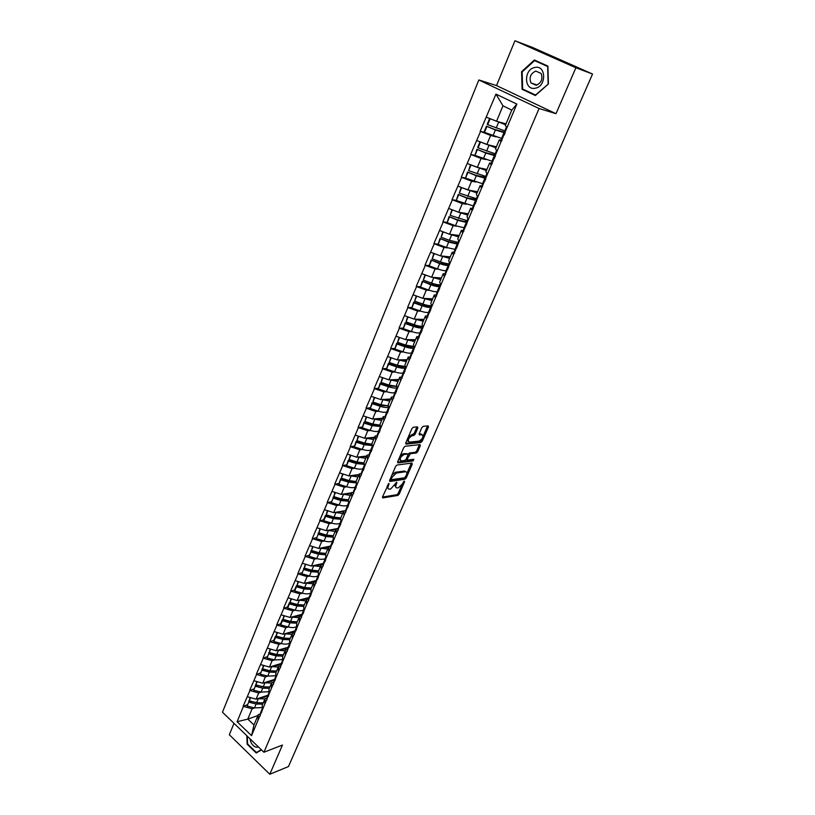 <?xml version="1.0" encoding="UTF-8"?>
<svg xmlns="http://www.w3.org/2000/svg" width="815" height="815" viewBox="0 0 815 815"><rect width="100%" height="100%" fill="white"/><g stroke="black" fill="none" stroke-linecap="round" stroke-linejoin="round"><path stroke-width="1.22" d="M388.867 483.427L382.52 496.875L382.805 497.914L397.852 495.439L399.177 494.155L404.546 481.838L404.352 481.105L403.394 482.011L402.702 483.611L398.454 487.747L397.058 487.951C395.683 487.869 395.387 486.749 396.192 484.609L396.661 482.256L390.731 488.949L389.305 489.163C387.909 489.082 387.604 487.951 388.398 485.791L388.867 483.427M417.83 428.018L417.524 426.866L413.297 427.254L411.942 428.558L405.727 443.003L406.043 444.124L420.917 442.504L422.252 441.21L428.446 427.029L428.16 425.899L423.168 426.347L421.834 427.641L419.175 433.774L419.47 434.904L421.946 434.65C423.81 436.514 422.883 438.664 419.144 441.098L409.354 442.148C407.408 440.283 408.346 438.124 412.146 435.638L413.816 435.475L415.161 434.171L417.83 428.018L416.923 426.917M555.993 113.692L575.889 67.767L592.546 74.033L288.459 766.569L269.796 774.25L282.448 745.063L263.928 752.255L539.072 108.517L555.993 113.692L496.508 85.575L478.843 79.962L539.072 108.517M397.037 465.019L395.683 466.323L389.621 480.402L389.906 481.471L404.902 479.251L406.227 477.967L412.268 464.132L411.983 463.052L397.037 465.019M397.618 461.82L403.761 447.567L405.126 446.253L420.01 444.593L420.306 445.693L417.677 451.704L416.353 452.997L410.363 453.711L407.286 459.008L407.571 460.098L413.847 459.303L413.103 460.964L397.944 462.91L397.618 461.82M478.843 79.962L222.454 712.198L263.928 752.255M484.691 132.417L480.208 131.276L490.64 135.463L495.999 136.828M480.208 131.276L495.958 94.102L516.863 104.086L251.55 735.65L237.094 721.723L243.42 706.381L252.09 708.795L254.565 707.94M247.128 704.812L243.42 706.381M243.165 706.147L249.961 690.509L258.681 692.954L261.167 692.139M253.679 688.981L249.961 690.509M249.716 690.274L256.593 674.443L265.344 676.929L267.85 676.134M260.301 672.976L256.593 674.443M256.338 674.209L263.296 658.184L272.088 660.71L274.614 659.946M267.004 656.768L263.296 658.184M263.041 657.95L270.081 641.731L278.924 644.298L281.46 643.565M288.143 638.685L282.978 638.359L275.46 636.311L273.769 640.396L270.081 641.731M269.826 641.497L276.957 625.074L285.831 627.693L288.388 626.99M295.315 622.059L289.896 621.743L282.347 619.665L280.645 623.791L276.957 625.074M276.693 624.85L283.905 608.224L292.829 610.883L295.397 610.211M302.559 605.239L296.904 604.924L289.325 602.805L287.593 606.981L283.905 608.224M283.64 607.99L290.945 591.16L299.91 593.86L302.497 593.228M309.873 588.216L303.995 587.9L296.375 585.741L294.633 589.979L290.945 591.16M290.68 590.926L298.066 573.882L307.082 576.633L309.68 576.032M301.754 572.772L298.066 573.882M297.801 573.658L305.279 556.4L314.335 559.192L316.964 558.621M308.966 555.341L305.279 556.4M305.004 556.176L312.583 538.695L321.68 541.527L324.329 541.007M316.261 537.706L312.583 538.695M312.308 538.471L319.979 520.765L329.117 523.648L331.797 523.159M339.926 518.004L333.254 517.678L325.491 515.355L323.657 519.797L319.979 520.765M319.704 520.54L327.467 502.6L336.656 505.545L339.356 505.096M331.145 501.755L327.467 502.6M327.182 502.386L335.057 484.222L344.287 487.207L347.017 486.8M338.724 483.438L335.057 484.222M334.771 483.998L342.738 465.589L352.009 468.635L354.77 468.279M346.406 464.886L342.738 465.589M342.443 465.375L350.511 446.732L359.843 449.819L362.634 449.513M354.189 446.1L350.511 446.732M350.226 446.518L358.396 427.62L367.769 430.768L370.601 430.503M362.064 427.07L358.396 427.62M358.101 427.406L366.383 408.264L375.797 411.463L378.68 411.259M370.051 407.785L366.383 408.264M366.078 408.05L374.472 388.653L383.936 391.903L386.86 391.75M378.14 388.256L374.472 388.653M374.166 388.439L382.673 368.777L392.188 372.088L395.163 371.997M386.341 368.472L382.673 368.777M382.357 368.574L390.976 348.637L400.542 352.009L403.578 351.978M394.643 348.423L390.976 348.637M390.66 348.443L399.391 328.231L409.008 331.654L412.115 331.705M403.068 328.109L399.391 328.231M399.075 328.038L407.928 307.55L417.586 311.035L420.785 311.157M411.606 307.52L407.928 307.55M407.602 307.357L416.567 286.585L426.286 290.13L429.576 290.334M420.255 286.656L416.567 286.585M416.251 286.391L425.338 265.333L435.098 268.94L438.511 269.235M429.036 265.507L425.338 265.333M425.012 265.14L434.222 243.787L444.032 247.465L447.598 247.862M437.94 244.062L434.222 243.787M433.896 243.604L443.228 221.945L453.099 225.684L456.838 226.203M446.966 222.332L443.228 221.945M442.902 221.762L452.366 199.797L462.288 203.597L466.262 204.259M456.135 200.307L452.366 199.797M452.03 199.614L461.636 177.334L471.6 181.205L475.889 182.04M465.447 177.965L461.636 177.334M461.29 177.15L471.029 154.555L481.054 158.497L485.771 159.557M474.901 155.329L471.029 154.555M470.683 154.371L480.555 131.449M501.755 140.435L499.32 139.823L501.042 141.739M497.201 150.887L495.52 148.9L499.32 139.823M490.64 135.463L486.871 144.51L496.386 146.822M476.816 140.526L486.871 144.51M491.985 163.458L489.632 162.929L491.251 165.037M487.462 174.053L485.883 171.883L489.632 162.929M481.054 158.497L477.346 167.411L486.901 169.449M467.341 163.499L477.346 167.411M482.368 186.156L480.076 185.718L481.604 187.99M477.875 196.884L476.378 194.541L480.076 185.718M471.6 181.205L467.942 189.997L477.539 191.759M457.999 186.156L467.942 189.997M472.914 208.559L470.652 208.192L472.099 210.637M468.421 219.398L467.005 216.892L470.652 208.192M462.288 203.597L458.682 212.267L468.319 213.764M448.78 208.497L458.682 212.267M463.592 230.645L461.361 230.339L462.726 232.947M459.089 241.597L457.765 238.917L461.361 230.339M453.099 225.684L449.544 234.231L459.212 235.474M439.693 230.523L449.544 234.231M454.403 252.426L452.203 252.192L453.476 254.963M449.9 263.479L448.657 260.647L452.203 252.192M444.032 247.465L440.528 255.89L450.237 256.888M430.738 252.253L440.528 255.89M445.357 273.911L443.166 273.738L444.358 276.662M440.834 285.067L439.672 282.082L443.166 273.738M435.098 268.94L431.634 277.263L441.384 278.007M421.895 273.677L431.634 277.263M436.433 295.112L434.263 294.989L435.373 298.066M431.889 306.359L430.809 303.221L434.263 294.989M426.286 290.13L422.873 298.341L432.643 298.85M413.174 294.816L422.873 298.341M427.62 316.026L425.471 315.955L426.5 319.185M423.066 327.365L422.058 324.075L425.471 315.955M417.586 311.035L414.214 319.134L424.014 319.409M404.576 315.67L414.214 319.134M418.941 336.656L416.791 336.636L417.749 340.008M414.366 348.076L413.439 344.653L416.791 336.636M409.008 331.654L405.676 339.641L415.507 339.702M396.09 336.249L405.676 339.641M410.383 357.021L408.234 357.052L409.12 360.556M405.778 368.512L404.923 364.957L408.234 357.052M400.542 352.009L397.262 359.894L407.113 359.731M387.716 356.552L397.262 359.894M401.927 377.111L399.798 377.182L400.603 380.829M397.302 388.684L396.528 384.986L399.798 377.182M392.188 372.088L388.949 379.861L398.83 379.495M379.454 376.581L388.949 379.861M393.594 396.936L391.465 397.058L392.198 400.827M388.949 408.58L388.235 404.749L391.465 397.058M383.936 391.903L380.748 399.584L390.65 399.004M371.294 396.355L380.748 399.584M385.363 416.496L383.244 416.669L383.906 420.56M380.697 428.211L380.055 424.258L383.244 416.669M375.797 411.463L372.649 419.042L382.571 418.258M363.245 415.864L372.649 419.042M377.243 435.811L375.124 436.015L375.725 440.039M372.557 447.588L371.976 443.523L375.124 436.015M367.769 430.768L364.662 438.246L374.605 437.268M355.299 435.129L364.662 438.246M369.236 454.872L367.117 455.127L367.657 459.273M364.519 466.72L364.01 462.523L367.117 455.127M359.843 449.819L356.766 457.205L366.73 456.033M347.465 454.138L356.766 457.205M361.32 473.698L359.211 473.984L359.68 478.242M356.593 485.597L356.145 481.288L359.211 473.984M352.009 468.635L348.983 475.919L358.967 474.564M339.723 472.904L348.983 475.919M353.516 492.28L351.397 492.596L351.815 496.977M348.759 504.23L348.372 499.819L351.397 492.596M344.287 487.207L341.291 494.399L351.285 492.861M332.072 491.435L341.291 494.399M336.656 505.545L333.702 512.645L345.805 510.577L343.696 510.985L344.042 515.467M341.037 522.629L340.701 518.106L343.696 510.985M324.533 509.732L333.702 512.645M338.194 528.731L336.086 529.129L336.371 533.723M333.406 540.803L333.131 536.168L336.086 529.129M329.117 523.648L326.204 530.667L338.194 528.405M317.076 527.794L326.204 530.667M330.676 546.62L328.567 547.059L328.802 551.755M325.868 558.733L325.654 554.006L328.567 547.059M321.68 541.527L318.797 548.464L330.696 546.03M309.72 545.643L318.797 548.464M323.249 564.286L321.141 564.754L321.324 569.553M318.431 576.45L318.268 571.621L321.141 564.754M314.335 559.192L311.483 566.038L323.321 563.42M302.447 563.257L311.483 566.038M315.914 581.737L313.816 582.236L313.938 587.126M311.075 593.941L310.973 589.011L313.816 582.236M307.082 576.633L304.26 583.397L316.067 580.606M295.274 580.667L304.26 583.397M308.681 598.964L306.572 599.504L306.644 604.496M303.822 611.219L303.771 606.197L306.572 599.504M299.91 593.86L297.129 600.543L308.946 597.568M288.184 597.853L297.129 600.543M301.53 615.987L299.421 616.558L299.441 621.641M296.65 628.284L296.65 623.169L299.421 616.558M292.829 610.883L290.079 617.475L301.907 614.327M281.175 614.836L290.079 617.475M294.46 632.807L292.361 633.398L292.33 638.573M289.57 645.144L289.62 639.938L292.361 633.398M285.831 627.693L283.121 634.213L294.959 630.881M274.258 631.615L283.121 634.213M287.481 649.423L285.382 650.044L285.301 655.311M282.571 661.79L282.673 656.503L285.382 650.044M278.924 644.298L276.244 650.747L288.082 647.253M267.422 648.19L276.244 650.747M280.584 665.824L278.486 666.487L278.353 671.835M275.664 678.243L275.816 672.864L278.486 666.487M272.088 660.71L269.449 667.077L281.297 663.42M260.668 664.561L269.449 667.077M273.769 682.063L271.67 682.736L271.497 688.166M268.838 694.502L269.031 689.042L271.67 682.736M265.344 676.929L262.725 683.225L274.584 679.404M253.995 680.749L262.725 683.225M267.035 698.088L264.946 698.791L264.722 704.303M262.094 710.558L262.328 705.016L264.946 698.791M258.681 692.954L256.093 699.168L267.952 695.195M247.393 696.733L256.093 699.168M260.382 713.93L258.294 714.663L258.019 720.246M252.09 708.795L247.801 719.105L253.964 724.983L258.294 714.663M257.917 715.539L247.801 719.105L237.094 721.723M253.964 724.983L251.55 735.65M234.007 723.363L229.331 734.743L269.796 774.25M575.889 67.767L514.948 40.75L532.419 47.413L592.546 74.033M514.948 40.75L496.508 85.575M507.073 127.385L505.29 125.581L511.789 110.076L502.967 105.828L496.539 121.272L506.013 123.87M511.789 110.076L516.863 104.086M486.433 117.217L496.539 121.272M495.958 94.102L502.967 105.828M261.584 686.413L261.034 686.597M268.522 670.409L267.901 670.602M275.562 654.221L274.849 654.425M282.693 637.839L281.898 638.064M289.936 621.264L289.05 621.509M297.292 604.506L296.303 604.75M304.749 587.544L303.659 587.809M312.339 570.378L311.126 570.653M320.071 553.018L318.706 553.303M327.956 535.435L326.428 535.74M336.024 517.657L334.293 517.963M344.287 499.656L342.31 499.972M352.824 481.431L350.521 481.757M361.748 462.981L358.967 463.328M371.233 444.297L367.738 444.664M246.813 735.721L247.169 744.207L256.226 752.999L261.523 749.932M535.394 95.528L548.393 83.976L547.904 66.086L534.385 60.015L521.58 71.679L522.089 89.304L535.394 95.528M386.982 486.524L388.072 488.43M394.766 485.312L395.846 487.227M382.449 497.069L396.864 494.715L398.189 493.421L401.744 485.251M406.838 473.576L411.361 463.134M389.529 480.646L403.914 478.527L405.045 477.6M391.363 478.925L391.597 479.668L404.719 477.753L406.39 475.145C407.205 472.965 406.909 471.834 405.503 471.753L396.436 473.016L392.107 477.203L391.363 478.925L390.517 478.303M390.304 478.812L391.271 479.454M405.727 471.753L404.505 471.029L405.401 471.763M391.984 474.911L395.428 472.282L404.403 471.039M407.989 454.342L409.354 452.997L415.334 452.274L416.669 450.99L419.399 444.664M406.155 459.1L407.154 459.803M397.516 462.105L412.105 460.241L413.001 459.405M404.067 454.475C400.297 456.92 399.36 459.069 401.235 460.903L404.78 460.455L406.125 459.161L407.857 455.147L407.561 454.057L404.067 454.475L403.058 453.751L400.155 455.952M399.055 458.488L400.124 460.18M406.98 453.649L403.058 453.751M408.325 436.962L414.142 433.458L416.801 427.305M407.103 439.805L408.203 441.435M422.027 434.65L420.927 433.947L421.946 434.65M419.053 434.13L420.927 433.947M423.128 436.168L427.539 425.95M405.615 443.34L419.908 441.791L421.813 439.183M525.471 90.322L535.761 95.202M525.481 90.394L522.089 89.304M522.191 71.893L521.58 71.679M267.473 695.358L265.058 697.09L259.74 697.946M267.065 697.772L266.21 698.363M262.226 707.532L254.484 707.919L256.104 704.038L262.705 704.129M256.104 704.038L248.718 702.143L247.098 706.045L254.484 707.919M247.098 706.045L248.718 702.143M260.138 703.223L248.718 700.971M262.155 709.091L261.809 712.086M260.79 712.269L260.168 715.988M264.885 698.934L257.632 698.659M250.154 697.508L249.258 700.829L256.654 702.724L263.255 702.825M249.258 700.829L250.582 697.63M274.125 679.547L271.69 681.248L266.352 682.053M268.94 691.731L261.075 692.108L262.715 688.176L269.327 688.329M262.715 688.176L255.289 686.25L253.659 690.193L261.075 692.108M253.659 690.193L255.289 686.25M267.045 687.371L255.289 685.099M267.432 696.448L268.889 692.964L268.502 696.163M267.249 696.876L266.841 700.105M271.538 683.072L264.254 682.726M256.756 681.534L255.839 684.916L263.265 686.851L269.887 687.004M255.839 684.916L257.194 681.656M280.849 663.563L278.414 665.223L273.056 665.967M275.735 675.737L267.748 676.114L269.398 672.13L276.03 672.334M269.398 672.13L261.941 670.164L260.301 674.158L267.748 676.114M260.301 674.158L261.941 670.164M274.013 671.336L269.378 670.99L261.931 669.034M275.704 676.715L275.266 680.046M274.146 680.443L273.585 684.04M278.261 667.016L270.957 666.609M263.449 665.356L262.501 668.82L269.959 670.786L276.601 671M262.501 668.82L263.887 665.488M287.654 647.375L285.209 649.005L279.83 649.687M282.622 659.549L274.492 659.916L276.173 655.892L282.825 656.157M276.173 655.892L268.685 653.895L267.014 657.929L274.492 659.916M267.014 657.929L268.685 653.895M281.043 655.107L276.132 654.771L268.655 652.774M282.601 660.293L282.122 663.746M280.951 664.245L280.421 667.78M285.077 650.767L277.732 650.309M270.213 648.995L269.245 652.53L276.743 654.527L283.386 654.802M269.245 652.53L270.651 649.127M294.541 631.004L292.086 632.593L286.686 633.214M289.59 643.167C287.613 644.308 284.853 644.42 281.328 643.534L283.019 639.459L289.692 639.775M283.019 639.459L275.501 637.422L273.809 641.507L281.328 643.534M275.46 636.311L275.501 637.422M273.769 640.396L273.809 641.507M289.58 643.697L289.06 647.242M287.838 647.843L287.338 651.328M291.974 634.335L284.588 633.795M289.682 645.236L289.641 645.857M277.069 632.44L276.071 636.036L283.6 638.084L290.262 638.41M276.071 636.036L277.507 632.562M301.509 614.428L299.044 615.987L293.624 616.537M296.65 626.582L296.609 626.613C294.643 627.764 291.852 627.876 288.235 626.949L280.686 624.881L282.397 620.745L289.957 622.823L296.65 623.2M282.347 619.665L282.397 620.745M280.645 623.791L280.686 624.881M296.65 626.918L296.079 630.535M294.796 631.258L294.337 634.671M298.952 617.689L291.536 617.087M296.711 628.345L296.66 629.129M283.997 615.671L282.978 619.349L290.537 621.427L297.22 621.814M282.978 619.349L284.445 615.804M249.981 738.777C250.786 743.3 252.844 746.102 256.154 747.192L258.518 747.029M261.258 749.678L256.379 752.5L247.607 743.993L247.281 736.169M258.487 751.695L256.379 752.5M534.762 67.482C523.413 69.428 524.035 90.964 535.343 88.193C546.784 86.421 546.182 64.528 534.762 67.482M535.801 71.088C530.575 73.472 528.966 77.425 530.962 82.936L536.199 85.249C541.405 82.926 543.045 79.004 541.129 73.452L535.801 71.088M548.393 83.935L535.536 95.029L522.649 88.998L522.15 71.924L534.569 60.626L547.904 66.351M534.569 60.626L547.649 66.504L548.138 83.843M308.569 597.66L306.083 599.178L300.643 599.657M303.801 609.803L303.618 609.915C301.662 611.026 298.861 611.107 295.234 610.16L287.644 608.061L289.376 603.874L296.976 605.993L303.771 606.411M289.325 602.805L289.376 603.874M287.593 606.981L287.644 608.061M303.812 609.946L303.18 613.624M301.856 614.459L301.418 617.811M306.012 600.849L298.565 600.176M303.832 611.23L303.781 612.208M291.016 598.709L289.967 602.458L297.556 604.577L304.26 605.025M289.967 602.458L291.464 598.842M315.711 580.688L313.215 582.165L307.744 582.572M311.014 592.841L310.709 593.025C308.763 594.094 305.961 594.145 302.314 593.177L294.694 591.028L296.446 586.79L304.077 588.95L310.984 589.408M296.375 585.741L296.446 586.79M294.633 589.979L294.694 591.028M311.055 592.79L310.372 596.509M308.987 597.456L308.59 600.747M313.164 583.805L305.676 583.061M311.065 593.228L310.973 595.072M298.117 581.533L297.037 585.353L304.667 587.523L311.391 588.033M297.037 585.353L298.565 581.666M322.944 563.501L320.438 564.938L314.936 565.274M318.125 575.787L317.891 575.92C315.955 576.939 313.143 576.959 309.486 575.971L301.825 573.791L303.598 569.502L311.269 571.702L318.288 572.201M301.825 573.791L303.598 569.502M317.269 570.979L311.177 570.673L303.526 568.473M318.349 575.471L317.656 579.17M316.22 580.249L315.853 583.469M320.397 566.547L312.868 565.732M318.39 575.217L318.268 577.723M305.309 564.143L304.199 568.045L311.87 570.255L318.604 570.826M304.199 568.045L305.757 564.275M330.258 546.111L327.742 547.497L322.22 547.761M325.348 558.499L325.165 558.601C323.229 559.589 320.417 559.569 316.74 558.56L309.048 556.329L310.841 551.989L318.543 554.231L325.684 554.781M309.048 556.329L310.841 551.989M324.747 553.538L318.441 553.222L310.749 550.981M325.705 557.99L325.032 561.627M323.535 562.829L323.198 565.977M327.722 549.076L320.163 548.179M325.806 557.409L325.643 560.16M312.593 546.539L311.452 550.522L319.154 552.764L325.908 553.405M311.452 550.522L313.041 546.671M337.675 528.507L336.717 529.016M335.963 529.414L329.586 530.025M332.693 540.977L332.52 541.068C330.595 542.006 327.783 541.965 324.085 540.936L316.363 538.664L318.176 534.263L325.919 536.555L333.192 537.146M316.363 538.664L318.176 534.263M332.296 535.883L325.806 535.567L318.074 533.285M333.152 540.284L332.5 543.86M330.941 545.184L330.646 548.261M335.138 531.38L327.538 530.412M333.264 539.652L333.121 542.372M319.969 528.711L318.797 532.776L326.54 535.068L333.294 535.771M318.797 532.776L320.417 528.854M343.451 511.555L337.053 512.075M340.935 521.376L339.967 523.322C338.062 524.218 335.24 524.137 331.532 523.087L323.769 520.765L325.603 516.313L333.376 518.646L340.792 519.287M325.491 515.355L325.603 516.313M323.657 519.797L323.769 520.765M338.439 527.325L340.161 523.22L340.059 525.869M338.296 527.662L338.184 530.331M342.646 513.47L335.006 512.421M340.965 521.722L340.69 524.361M327.436 510.659L326.234 514.815L334.007 517.148L340.782 517.912M326.234 514.815L327.895 510.801M351.031 493.483L344.602 493.89M347.699 505.259L347.516 505.351C345.611 506.197 342.799 506.084 339.06 505.015L331.267 502.651L333.131 498.138L340.935 500.512L348.494 501.205M331.267 502.651L333.131 498.138M347.648 499.901L340.802 499.575L332.999 497.201M348.555 503.212L347.71 507.643M346.029 509.232L345.815 512.166M350.256 495.337L342.565 494.206M348.688 503.344L348.351 506.115M334.996 492.372L333.763 496.62L341.577 498.994L348.372 499.829M333.763 496.62L335.454 492.525M355.452 481.573L348.443 481.227L340.609 478.812L340.741 479.729L348.596 482.154L356.308 482.898M358.702 475.176L352.243 475.481M355.34 487.064L355.157 487.156C353.262 487.951 350.44 487.808 346.691 486.708L338.857 484.293L340.741 479.729M338.857 484.293L340.609 478.812M356.074 485.822L355.472 489.194M353.72 490.915L353.547 493.768M357.948 476.969L350.216 475.756M356.287 484.823L356.114 487.645M342.657 473.861L341.383 478.191L349.238 480.616L356.165 481.512M341.383 478.191L343.115 474.014M363.378 463.022L356.175 462.655L348.311 460.2L348.463 461.086L356.338 463.552L364.234 464.346M366.475 456.634L359.986 456.828M363.072 468.645L362.889 468.727C361.004 469.471 358.182 469.287 354.423 468.167L346.548 465.711L348.463 461.086M346.548 465.711L348.311 460.2M363.908 467.209L363.327 470.5M361.514 472.364L361.371 475.135M365.752 458.376L357.958 457.062M364.101 466.19L363.979 468.931M350.409 455.106L349.105 459.528L356.99 461.993L364.061 462.961M349.105 459.528L350.868 455.259M371.416 444.226L364.02 443.849L356.104 441.333L356.277 442.209L364.193 444.725L372.272 445.561M374.35 437.859L367.82 437.93M370.906 449.982L370.723 450.063C368.859 450.756 366.027 450.542 362.247 449.391L354.331 446.895L356.277 442.209M354.331 446.895L356.104 441.333M371.854 448.352L371.283 451.561M369.399 453.578L369.307 456.257M373.647 439.53L365.813 438.134M372.027 447.313L371.946 449.982M358.264 436.117L356.929 440.62L364.855 443.136L372.068 444.165M356.929 440.62L358.732 436.27M379.586 425.186L371.956 424.788L364.01 422.231L364.193 423.077L372.149 425.644L380.422 426.53M382.327 418.849L375.756 418.788M378.843 431.084L378.659 431.155C376.805 431.807 373.973 431.543 370.173 430.371L362.227 427.824L364.193 423.077M362.227 427.824L364.01 422.231M379.902 429.25L379.342 432.388M377.396 434.538L377.345 437.146M381.654 420.448L373.749 418.951M380.055 428.201L380.014 430.778M366.23 416.873L364.855 421.477L372.812 424.045L380.197 425.135M364.855 421.477L366.689 417.025M387.909 405.901L379.994 405.493L372.017 402.885L372.211 403.7L380.208 406.308C384.018 407.51 386.85 407.826 388.694 407.245L386.697 412.003C384.853 412.604 382.021 412.298 378.211 411.106L370.214 408.509L372.211 403.7M390.405 399.584L383.794 399.401M370.214 408.509L372.017 402.885M388.052 409.904L387.502 412.95M385.495 415.253L385.485 417.769M389.764 401.112L381.797 399.513M388.185 408.835L388.195 411.32M374.289 397.374L372.883 402.07L380.88 404.688L388.439 405.85M372.883 402.07L374.757 397.537M396.385 386.371L388.144 385.933L380.126 383.274L380.33 384.069L388.368 386.728C392.209 387.96 395.041 388.307 396.874 387.787L397.048 387.726M398.586 380.065L391.923 379.749M395.02 392.545L394.847 392.606C393.013 393.146 390.181 392.81 386.341 391.587L378.313 388.938L380.33 384.069M378.313 388.938L380.126 383.274M396.324 390.314L395.621 391.119L395.784 393.258M393.696 395.723L393.727 398.148M397.975 381.532L389.937 379.831M396.426 389.213L396.477 391.608M382.459 377.62L381.012 382.418L389.05 385.088L396.803 386.32M381.012 382.418L382.928 377.783M405.065 366.567L403.354 367.086L396.396 366.118L388.337 363.409L388.561 364.173L396.64 366.893C400.491 368.146 403.333 368.533 405.147 368.064L405.33 368.013M406.879 360.291L400.155 359.843M403.272 372.903L403.099 372.954C401.275 373.443 398.433 373.056 394.582 371.813L386.524 369.103L388.561 364.173M386.524 369.103L388.337 363.409M404.698 370.458L403.965 371.243L404.169 373.311M402.009 375.919L402.08 378.252M406.288 361.687L398.189 359.873M404.77 369.327L404.872 371.63M390.742 357.602L389.254 362.502L397.333 365.222L405.299 366.536M389.254 362.502L391.21 357.775M413.939 346.507L411.718 347.109L404.77 346.039L396.661 343.278L396.905 344.012L405.014 346.782C408.896 348.066 411.728 348.504 413.531 348.087L413.714 348.046M415.273 340.262L408.488 339.661M411.636 352.997L411.453 353.048C409.65 353.466 406.807 353.048 402.936 351.774L394.837 349.014L396.905 344.012M394.837 349.014L396.661 343.278M413.195 350.338L412.421 351.102L412.665 353.089M410.424 355.86L410.556 358.101M414.723 341.577L406.532 339.651M413.236 349.187L413.378 351.387M399.126 337.329L397.608 342.32L405.717 345.102L413.928 346.477M397.608 342.32L399.605 337.491M422.73 326.275L420.204 326.876L413.246 325.694L405.106 322.872L405.361 323.586L413.511 326.407C417.402 327.722 420.245 328.201 422.038 327.844L422.211 327.803M423.79 319.959L416.934 319.205M420.102 332.826L419.929 332.866C418.136 333.233 415.293 332.764 411.402 331.461L403.262 328.659L405.361 323.586M403.262 328.659L405.106 322.872M421.813 329.963L420.988 330.696L421.274 332.591M418.961 335.536L419.134 337.675M423.27 321.202L414.988 319.154M421.803 328.771L421.997 330.87M407.632 316.77L406.064 321.874L414.224 324.696C418.075 326 420.897 326.479 422.7 326.163M406.064 321.874L408.111 316.943M431.441 305.829L428.802 306.359L421.834 305.075L413.653 302.202L413.928 302.885L422.119 305.757C426.031 307.102 428.873 307.622 430.646 307.337L430.819 307.296M432.419 299.39L425.471 298.473M428.68 312.379L428.507 312.42C426.734 312.726 423.892 312.216 419.98 310.882L411.799 308.019L413.928 302.885M411.799 308.019L413.653 302.202M430.554 309.313L429.678 310.016L430.004 311.819M427.61 314.936L427.834 316.974M431.93 300.552L423.535 298.372M430.493 308.07L430.738 310.077M416.251 295.937L414.641 301.143L422.842 304.026C426.754 305.37 429.597 305.9 431.369 305.605M414.641 301.143L416.73 296.11M440.12 285.138L437.512 285.576L430.544 284.18L422.323 281.246L430.84 284.832C434.772 286.197 437.614 286.768 439.377 286.544L439.55 286.513M441.16 278.536L434.11 277.446M437.38 291.668L437.207 291.699C435.444 291.943 432.602 291.383 428.68 290.028L420.459 287.104L422.608 281.898M440.273 284.771L440.426 284.028M420.459 287.104L422.323 281.246M439.428 288.388L438.48 289.05L438.847 290.761M436.382 294.052L436.657 295.988M440.701 279.627L432.195 277.304M439.295 287.094L439.591 288.999M424.982 274.818L423.342 280.136L431.573 283.07C435.505 284.445 438.348 285.016 440.11 284.792M423.342 280.136L425.461 274.991M448.922 264.172L446.335 264.508L439.366 262.99L431.104 260.005L439.682 263.612C443.635 265.018 446.477 265.629 448.219 265.466L448.393 265.446M450.023 257.408L442.851 256.134M446.192 270.672L446.029 270.692C444.277 270.875 441.435 270.264 437.492 268.879L429.23 265.904L431.41 260.627M449.136 263.673L449.462 262.501M429.23 265.904L431.104 260.005M448.433 267.188L447.404 267.799L447.822 269.419M445.265 272.882L445.591 274.716M449.595 258.406L440.946 255.941M448.23 265.833L448.576 267.626M433.835 253.404L432.154 258.834L440.426 261.839C444.379 263.235 447.221 263.856 448.963 263.693M432.154 258.834L434.324 253.587M457.847 242.921L455.29 243.155L448.311 241.515L440.008 238.469L448.647 242.106L457.358 244.093M458.998 235.983L451.683 234.506M455.137 249.39L446.426 247.444L438.124 244.408L440.334 239.06M458.112 242.3L458.631 240.67M438.124 244.408L440.008 238.469M457.592 245.712L456.451 246.252L456.92 247.77M454.271 251.428L454.658 253.139M458.611 236.9L449.798 234.262M457.276 244.276L457.684 245.957M442.81 231.694L441.088 237.246L449.401 240.303L457.938 242.31M441.088 237.246L443.299 231.878M466.893 221.385L464.367 221.507L457.388 219.744L449.045 216.637L457.735 220.305L466.445 222.444L466.913 223.982L465.62 224.41L466.139 225.826M468.105 214.263L460.607 212.572M464.193 227.813L455.483 225.714L447.14 222.617L449.381 217.187M467.209 220.621L467.932 218.522M447.14 222.617L449.045 216.637M463.409 229.677L463.847 231.277M452.366 209.863L457.011 211.635M467.759 215.099L458.733 212.277M451.918 209.689L450.145 215.354L467.046 220.631M450.145 215.354L452.396 209.903M476.062 199.543L466.588 197.678L458.203 194.5L466.954 198.198L475.705 200.49M477.335 192.248L469.613 190.303M473.372 205.94L456.278 200.521L458.56 195.019M476.439 198.646L477.356 196.069M456.278 200.521L458.203 194.5M476.194 201.886L474.921 202.252L475.491 203.577M472.669 207.611L473.169 209.098M461.535 187.521L477.03 192.992M475.756 200.266L476.276 201.702M461.147 187.368L459.324 193.155L476.276 198.646M459.324 193.155L461.616 187.633M485.353 177.395L475.909 175.286L467.484 172.057L476.296 175.775L485.261 178.251M486.698 169.917L478.67 167.696M482.684 183.762L465.548 178.118L467.861 172.536M485.791 176.366L486.912 173.3M465.548 178.118L467.484 172.057M485.597 179.514L484.355 179.789L484.976 181.012M482.062 185.239L482.623 186.604M470.805 164.854L486.433 170.569M485.19 177.792L485.771 179.117M470.51 164.742L468.645 170.651L485.628 176.366M468.645 170.651L470.958 165.048M494.787 154.942L485.363 152.588L476.897 149.288L485.781 153.037L495.072 155.726M496.192 147.281L487.747 144.724M492.128 161.268L474.951 155.39L477.295 149.736M495.276 153.78L496.61 150.194M474.951 155.39L476.897 149.288M495.133 156.837L493.921 157.01L494.593 158.12M491.588 162.552L492.209 163.795M480.178 141.851L495.958 147.841M494.766 154.993L495.398 156.195M480.004 141.79L477.692 147.372L478.089 147.821L495.113 153.76M478.089 147.821L480.443 142.136M504.567 132.213L494.96 129.565L486.453 126.203L495.388 129.982L505.157 132.937L504.546 132.183L506.706 127.028M505.82 124.318L496.743 121.333M501.704 138.458L484.487 132.346L486.861 126.61M504.893 130.858L506.451 126.763M484.487 132.346L484.079 131.928L486.453 126.203M504.801 133.823L503.619 133.905L504.353 134.893M501.245 139.548L501.928 140.659M490.09 118.684L505.626 124.777M489.632 118.501L487.248 124.257L487.665 124.664L504.74 130.838M487.665 124.664L490.06 118.898M387.563 485.17L388.398 485.791M396.212 482.5L396.885 482.989M395.367 483.998L396.192 484.609M403.873 481.349L404.546 481.838M398.189 493.421L399.177 494.155M396.864 494.715L397.852 495.439M388.419 483.662L389.101 484.161M411.259 463.409L412.268 464.132M405.35 477.325L406.227 477.967M403.914 478.527L404.902 479.251M395.428 472.282L396.436 473.016M391.261 476.581L392.107 477.203M419.287 444.98L420.306 445.693M416.669 450.99L417.677 451.704M415.334 452.274L416.353 452.997M409.354 452.997L410.363 453.711M408.009 454.291L409.018 455.014M406.451 458.417L407.286 459.008M412.105 460.241L413.103 460.964M414.142 433.458L415.161 434.171M412.777 434.752L413.806 435.475L412.787 434.752M412.146 435.638L411.127 434.925L412.166 435.638M427.417 426.327L428.446 427.029M421.243 440.507L422.252 441.21M419.908 441.791L420.917 442.504M260.423 713.522L262.053 709.631M256.654 702.724L258.274 698.822M267.076 697.691L268.726 693.748M263.265 686.851L264.916 682.899M273.809 681.656L275.48 677.673M269.959 670.786L271.629 666.792M280.615 665.437L282.306 661.403M276.743 654.527L278.424 650.492M287.512 649.025L289.223 644.94M283.6 638.084L285.301 633.989M288.235 626.949L289.957 622.823M294.49 632.409L296.222 628.273M290.537 621.427L292.259 617.291M295.234 610.16L296.976 605.993M301.55 615.59L303.302 611.403M297.556 604.577L299.309 600.39M310.709 593.025L311.045 592.23M302.314 593.177L304.077 588.95M308.702 598.567L310.474 594.329M304.667 587.523L306.44 583.275M317.891 575.92L318.37 574.769M309.486 575.971L311.269 571.702M315.935 581.329L317.738 577.04M311.87 570.255L313.663 565.956M325.165 558.601L325.796 557.093M316.74 558.56L318.543 554.231M323.26 563.878L325.083 559.538M319.154 552.764L320.967 548.424M332.52 541.068L333.304 539.194M324.085 540.936L325.919 536.555M330.686 546.213L332.53 541.822M326.54 535.068L328.374 530.667M339.967 523.322L340.914 521.06M331.532 523.087L333.376 518.646M338.194 528.324L340.059 523.872M334.007 517.148L335.862 512.686M347.516 505.351L348.626 502.702M339.06 505.015L340.935 500.512M345.805 510.21L347.689 505.707M341.577 498.994L343.451 494.481M355.157 487.156L356.44 484.1M346.691 486.708L348.596 482.154M353.506 491.863L355.422 487.299M356.074 485.76L356.501 484.731M349.238 480.616L351.143 476.041M362.889 468.727L364.346 465.263M354.423 468.167L356.338 463.552M361.31 473.281L363.245 468.656M363.908 467.097L364.417 465.874M356.99 461.993L358.926 457.368M370.723 450.063L372.353 446.182M362.247 449.391L364.193 444.725M369.215 454.464L371.182 449.778M371.844 448.199L372.445 446.773M364.855 443.136L366.811 438.45M378.659 431.155L380.473 426.846M370.173 430.371L372.149 425.644M377.213 435.393L379.209 430.656M379.882 429.047L380.564 427.417M372.812 424.045L374.798 419.287M378.211 411.106L380.208 406.308M385.332 416.078L387.349 411.28M388.032 409.65L388.806 407.806M380.88 404.688L382.887 399.88M394.847 392.606L396.874 387.787M386.341 391.587L388.368 386.728M393.543 396.508L395.591 391.638M396.284 389.998L397.149 387.93M389.05 385.088L391.088 380.208M403.099 372.954L405.147 368.064M394.582 371.813L396.64 366.893M401.877 376.683L403.945 371.752M404.647 370.081L405.605 367.799M397.333 365.222L399.391 360.281M411.453 353.048L413.531 348.087M402.936 351.774L405.014 346.782M410.312 356.593L412.41 351.591M413.123 349.9L414.173 347.384M405.717 345.102L407.806 340.089M419.929 332.866L422.038 327.844M411.402 331.461L413.511 326.407M418.859 336.228L420.988 331.155M421.712 329.443L422.863 326.693M414.224 324.696L416.343 319.623M428.507 312.42L430.646 307.337M419.98 310.882L422.119 305.757M427.529 315.588L429.688 310.454M430.412 308.712L431.665 305.727M422.842 304.026L424.982 298.881M437.207 291.699L439.377 286.544M428.68 290.028L430.84 284.832M436.31 294.673L438.501 289.468M439.234 287.705L440.599 284.466M431.573 283.07L433.743 277.864M446.029 270.692L448.219 265.466M437.492 268.879L439.682 263.612M445.214 273.463L447.435 268.186M448.179 266.403L449.646 262.909M440.426 261.839L442.627 256.552M454.964 249.4L457.184 244.103M446.426 247.444L448.647 242.106M454.24 251.967L456.492 246.619M457.256 244.806L458.825 241.057M449.401 240.303L451.632 234.944M464.02 227.823L466.282 222.454M455.483 225.714L457.735 220.305M463.399 230.166L465.671 224.746M466.445 222.903L468.136 218.889M458.499 218.471L460.77 213.041M473.209 205.94L475.502 200.49M464.672 203.679L466.954 198.198M472.68 208.07L474.992 202.568M475.766 200.704L477.57 196.415M467.728 196.344L470.021 190.832M482.521 183.752L484.844 178.23M473.984 181.338L476.296 175.775M482.093 185.657L484.436 180.074M485.231 178.19L487.146 173.615M477.081 173.89L479.414 168.308M491.965 161.258L494.318 155.655M483.427 158.68L485.781 153.037M491.639 162.918L494.012 157.264M494.817 155.349L496.855 150.49M486.575 151.132L488.939 145.457M501.551 138.438L503.935 132.763M493.004 135.697L495.388 129.982M501.317 139.864L503.731 134.129M496.192 128.037L498.597 122.291M404.505 471.029L405.503 471.753M260.606 712.697L262.155 708.999M273.972 680.851L275.643 676.878M280.778 664.653L282.469 660.619M287.664 648.251L289.376 644.166M294.633 631.645L296.365 627.519M537.085 84.994L530.962 82.936M301.693 614.846L303.445 610.659M308.834 597.833L310.607 593.605M316.067 580.616L317.86 576.337M323.382 563.185L325.205 558.846M330.788 545.53L332.632 541.14M345.896 509.558L347.781 505.055M348.423 503.538L348.657 502.987M353.588 491.231L355.503 486.677M356.155 485.129L356.461 484.385M361.381 472.669L363.327 468.055M363.979 466.486L364.376 465.538M369.277 453.873L371.243 449.187M371.905 447.608L372.394 446.447M377.274 434.823L379.26 430.086M379.943 428.476L380.513 427.101M385.373 415.528L387.39 410.729M388.072 409.099L388.745 407.5M393.584 395.978L395.621 391.119M396.314 389.468L397.088 387.634M401.897 376.173L403.965 371.243M404.668 369.572L405.534 367.514M410.332 356.104L412.421 351.102M413.134 349.411L414.102 347.109M418.869 335.76L420.988 330.696M421.712 328.985L422.781 326.438M427.518 315.14L429.678 310.016M430.402 308.274L431.583 305.472M436.3 294.246L438.48 289.05M439.214 287.288L440.507 284.231M445.194 273.066L447.404 267.799M448.148 266.016L449.544 262.685M454.21 251.601L456.451 246.252M457.205 244.439L458.723 240.843M463.348 229.82L465.62 224.41M466.394 222.566L468.024 218.695M472.619 207.754L474.921 202.252M475.705 200.398L477.458 196.221M482.011 185.362L484.355 179.789M485.149 177.904L487.024 173.442M491.547 162.664L493.921 157.01M494.725 155.095L496.722 150.327M501.215 139.63L503.619 133.905M504.434 131.959L506.573 126.875"/></g></svg>

